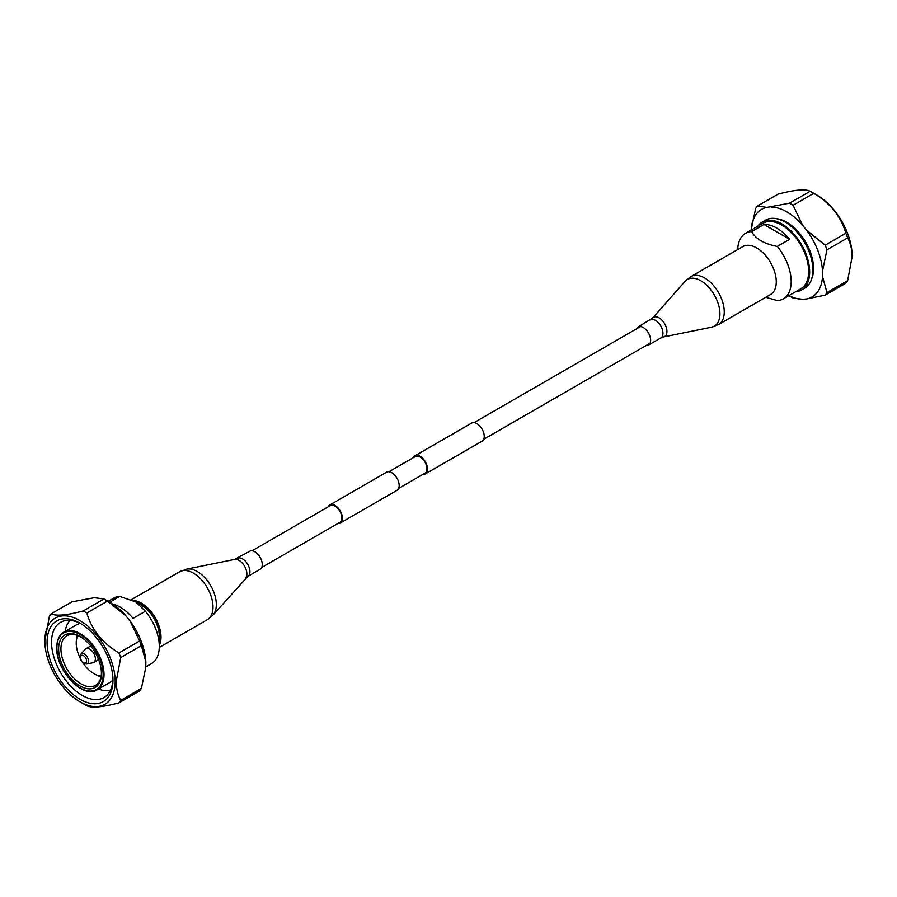<?xml version="1.0" encoding="UTF-8"?>
<svg xmlns="http://www.w3.org/2000/svg" width="897" height="897" viewBox="0 0 897 897"><rect width="100%" height="100%" fill="white"/><g stroke="black" fill="none" stroke-linecap="round" stroke-linejoin="round"><path stroke-width="1.35" d="M261.689 567.476L339.873 522.334A9.632 5.561 -120 0 0 341.353 514.62A9.632 5.561 -120 0 0 335.052 506.132A9.632 5.561 -120 0 0 330.242 505.65L252.057 550.792M337.866 523.5A10.439 6.021 -120 0 0 340.277 523.029A10.439 6.021 -120 0 0 341.869 514.665A10.439 6.021 -120 0 0 335.052 505.471A10.439 6.021 -120 0 0 329.838 504.955A10.439 6.021 -120 0 0 328.235 506.816M340.277 523.029L397.001 490.289A10.439 6.021 -120 0 0 398.593 481.924A10.439 6.021 -120 0 0 391.776 472.73A10.439 6.021 -120 0 0 386.562 472.214L329.838 504.955M422.947 474.378A10.439 6.021 -120 0 0 425.357 473.908A10.439 6.021 -120 0 0 426.961 465.543A10.439 6.021 -120 0 0 420.144 456.349A10.439 6.021 -120 0 0 414.919 455.833A10.439 6.021 -120 0 0 413.315 457.694M425.357 473.908L482.081 441.167A10.439 6.021 -120 0 0 483.674 432.803A10.439 6.021 -120 0 0 476.856 423.608A10.439 6.021 -120 0 0 471.643 423.092L414.919 455.833M398.604 488.428L424.954 473.212A9.632 5.561 -120 0 0 426.434 465.498A9.632 5.561 -120 0 0 420.144 457.01A9.632 5.561 -120 0 0 415.322 456.528L388.973 471.744M766.935 207.386A50.557 29.186 60 0 0 751.159 229.89L755.61 208.609A56.847 32.819 60 0 1 757.393 206.063L766.935 207.386L789.495 203.193A56.847 32.819 60 0 1 793.06 205.256L813.736 193.326C830.319 203.159 841.016 216.469 845.837 233.254A56.847 32.819 60 0 1 847.631 237.873C850.479 242.941 851.993 249.198 852.15 256.643L852.15 256.071A49.739 28.715 60 0 0 816.976 195.142L811.953 192.25A56.847 32.819 60 0 1 813.736 193.326M793.06 205.256L802.613 225.237L806.728 230.35L825.162 245.184L845.837 233.254M757.393 206.063L778.069 194.133C794.652 189.76 805.349 188.796 810.17 191.263A56.847 32.819 60 0 1 811.953 192.25M789.495 203.193L810.17 191.263M788.968 295.606A50.557 29.186 -120 0 0 802.613 299.318L793.06 297.995A56.847 32.819 -120 0 1 791.277 297.008L788.9 295.64M825.162 295.135L845.837 283.194A56.847 32.819 -120 0 0 847.631 280.649L826.956 292.579A56.847 32.819 -120 0 1 825.162 295.135L806.728 298.948A50.557 29.186 -120 0 0 822.504 276.433L826.956 292.579M802.613 299.318L806.728 298.948M800.83 288.756A37.82 21.831 -120 0 0 808.657 271.443A37.82 21.831 60 0 0 792.152 233.377A37.82 21.831 60 0 0 763.011 223.252L745.53 233.343A37.82 21.831 60 0 1 751.585 231.594C755.79 238.983 764.356 243.939 777.307 246.44A37.82 21.831 60 0 1 791.188 281.535A37.82 21.831 -120 0 1 783.35 298.847L800.83 288.756M765.758 297.288L777.307 300.585A37.82 21.831 -120 0 0 783.35 298.847M737.715 249.568A37.82 21.831 60 0 1 745.53 233.343M777.307 246.44L789.64 239.32L763.919 224.474A37.82 21.831 60 0 1 789.64 239.32M751.585 231.594L763.919 224.474M757.774 226.268A39.244 22.66 60 0 1 762.293 222.019A39.244 22.66 60 0 1 792.533 232.536A39.244 22.66 60 0 1 809.666 272.026A39.244 22.66 -120 0 1 801.537 289.989L804.777 288.116A39.244 22.66 -120 0 0 812.906 270.154A39.244 22.66 60 0 0 795.774 230.664A39.244 22.66 60 0 0 765.533 220.146L762.293 222.019M795.594 291.772A39.244 22.66 -120 0 0 801.537 289.989M811.594 279.113A37.82 21.831 -120 0 0 813.568 268.607A37.82 21.831 60 0 0 776.735 218.745M806.728 230.35A50.557 29.186 60 0 1 822.504 271.085L822.504 276.433M771.05 207.016A50.557 29.186 60 0 1 802.613 225.237M825.162 245.184A56.847 32.819 60 0 1 826.956 249.803L822.504 271.085M826.956 249.803L847.631 237.873M852.15 256.643L847.631 280.649M145.841 661.751L145.841 667.11L141.39 688.391A56.847 32.819 -120 0 1 139.607 690.937L118.931 702.867A56.847 32.819 -120 0 0 120.725 700.322C117.866 695.253 116.352 688.986 116.195 681.541L120.725 657.546A56.847 32.819 60 0 0 118.931 652.926C102.348 643.093 91.651 629.784 86.83 612.999L107.505 601.068L125.95 615.903L130.065 621.016A50.557 29.186 60 0 1 145.841 661.751L141.39 645.605L120.725 657.546M51.163 613.806C55.984 616.261 66.681 615.308 83.264 610.935L103.94 599.005L94.387 597.682L71.838 601.865L51.163 613.806A56.847 32.819 60 0 0 49.369 616.351L44.85 640.929A49.739 28.715 -120 0 0 80.024 701.846L85.047 704.75A56.847 32.819 -120 0 0 86.83 705.737C91.561 708.204 102.269 707.251 118.931 702.867M130.065 621.016L139.607 640.996L118.931 652.926M83.264 610.935A56.847 32.819 60 0 1 86.83 612.999M103.94 599.005A56.847 32.819 60 0 1 105.723 599.981A56.847 32.819 60 0 1 107.505 601.068M139.607 640.996A56.847 32.819 60 0 1 141.39 645.605M105.723 599.981L110.174 602.549A50.557 29.186 60 0 1 125.95 615.903M145.415 611.261L135.851 601.932L141.434 605.15A25.262 14.587 60 0 1 159.296 636.096L159.296 646.345A37.82 21.831 60 0 0 145.415 611.261L133.081 618.381A37.82 21.831 -120 0 0 112.551 604.029M108.1 601.36L113.65 598.153A37.82 21.831 60 0 1 119.693 596.404L109.613 602.235M135.851 601.932L119.693 596.404M145.841 666.908L151.47 663.657A37.82 21.831 -120 0 0 159.296 646.345M141.39 688.391L120.725 700.322M86.684 664.015L92.929 662.737A7.894 4.563 -120 0 0 93.748 662.434A7.894 4.563 -120 0 0 95.385 658.813A7.894 4.563 60 0 0 91.931 650.874A7.894 4.563 60 0 0 85.854 648.755A7.894 4.563 60 0 0 85.17 649.316L80.954 654.081A5.842 3.375 60 0 1 85.585 654.866A5.842 3.375 60 0 1 88.5 661.111A5.842 3.375 -120 0 1 86.684 664.015C82.928 663.791 80.708 661.392 80.035 656.795L80.954 654.081M85.854 648.755L89.913 646.412A7.894 4.563 60 0 1 90.799 646.087M93.748 662.434L97.807 660.08A7.894 4.563 -120 0 0 98.524 659.486M77.792 635.558A24.948 14.408 60 0 0 76.223 643.059A24.948 14.408 -120 0 0 80.203 658.252M82.692 662.569A24.948 14.408 -120 0 0 101.148 676.002M97.067 675.127A28.648 16.538 -120 0 0 100.991 676.887M76.514 639.539A28.648 16.538 60 0 1 76.951 635.255M80.607 636.859A28.648 16.538 60 0 0 66.86 635.76A28.648 16.538 60 0 0 60.929 648.879A28.648 16.538 -120 0 0 73.431 677.706A28.648 16.538 -120 0 0 95.508 685.375A28.648 16.538 -120 0 0 101.428 672.918M58.608 648.879A30.285 17.48 60 0 1 80.024 636.511A30.285 17.48 60 0 1 101.439 673.602L101.439 673.602A30.285 17.48 -120 0 1 80.024 685.97A30.285 17.48 -120 0 1 58.608 648.879M56.903 647.376A33.324 19.241 60 0 1 63.81 632.127L76.537 624.772A33.324 19.241 60 0 1 80.27 623.426M80.248 688.055A33.324 19.241 -120 0 0 97.123 689.838L109.86 682.482A33.324 19.241 -120 0 0 112.899 679.926M98.535 689.019A41.06 23.703 -120 0 0 110.409 690.342M65.212 631.32A41.06 23.703 60 0 1 70.011 620.365M81.156 623.886A43.426 25.071 60 0 0 60.548 622.339A43.426 25.071 60 0 0 51.544 642.218A43.426 25.071 -120 0 0 70.504 685.925A43.426 25.071 -120 0 0 103.962 697.552A43.426 25.071 -120 0 0 112.944 678.928M47.081 642.218A46.577 26.899 60 0 1 80.024 623.202A46.577 26.899 60 0 1 112.966 680.251A46.577 26.899 -120 0 1 80.024 699.268A46.577 26.899 -120 0 1 47.081 642.218M80.024 701.846A49.739 28.715 -120 0 0 115.197 681.541A49.739 28.715 60 0 0 80.024 620.623A49.739 28.715 60 0 0 44.85 640.929M756.709 247.964A27.672 15.978 60 0 1 774.784 272.352A27.672 15.978 60 0 1 770.545 294.53L718.531 324.557A27.672 15.978 60 0 0 722.769 302.379A27.672 15.978 60 0 0 704.694 277.992A27.672 15.978 60 0 0 690.858 276.624L742.862 246.597A27.672 15.978 60 0 1 756.709 247.964M636.444 328.863A10.428 6.021 60 0 1 638.047 327.024A10.428 6.021 60 0 1 643.261 327.54A10.428 6.021 60 0 1 650.078 336.734A10.428 6.021 60 0 1 648.475 345.087A10.428 6.021 60 0 1 646.075 345.547M159.296 643.575A26.876 15.518 -120 0 0 141.266 603.748A26.876 15.518 -120 0 0 134.909 601.405M159.296 645.324A27.672 15.978 -120 0 0 141.266 603.087A27.672 15.978 -120 0 0 133.137 600.53M237.357 558.36A10.428 6.021 -120 0 1 242.504 558.842A10.428 6.021 -120 0 1 249.366 568.025A10.428 6.021 -120 0 1 247.785 576.423L260.085 569.315A10.428 6.021 -120 0 0 261.677 560.917A10.428 6.021 -120 0 0 254.815 551.733A10.428 6.021 -120 0 0 249.658 551.251L234.644 559.403L186.598 569.147L179.613 571.781L131.242 599.712M80.495 657.445A4.317 2.489 -120 0 0 83.544 662.726A4.317 2.489 -120 0 0 86.594 660.966A4.317 2.489 60 0 0 83.544 655.685A4.317 2.489 60 0 0 80.495 657.445M56.903 647.892A32.684 18.871 -120 0 0 80.024 687.932A32.684 18.871 -120 0 0 103.133 674.578A32.684 18.871 60 0 0 80.024 634.549A32.684 18.871 60 0 0 56.903 647.892M97.123 689.838A33.324 19.241 -120 0 0 104.03 674.578A33.324 19.241 60 0 0 89.487 641.052A33.324 19.241 60 0 0 63.81 632.127C59.168 634.986 56.803 640.155 56.724 647.634C55.692 670.294 83.275 699.492 97.123 689.838M638.047 327.024L652.601 318.087L685.073 281.355A26.955 15.563 60 0 1 700.86 280.783A26.955 15.563 60 0 1 719.091 306.875A26.955 15.563 60 0 1 711.534 327.203L718.531 324.557M652.601 318.087A11.089 6.402 60 0 1 659.104 317.852A11.089 6.402 60 0 1 666.594 328.582A11.089 6.402 60 0 1 663.488 336.947L711.534 327.203M650.359 319.915A10.428 6.021 60 0 1 655.572 320.431A10.428 6.021 60 0 1 662.378 329.625A10.428 6.021 60 0 1 660.786 337.978L663.488 336.947M247.785 576.423L213.071 614.983L207.285 619.715A27.672 15.978 -120 0 0 211.49 597.436A27.672 15.978 -120 0 0 193.281 573.06A27.672 15.978 -120 0 0 179.613 571.781M213.071 614.983A26.955 15.563 -120 0 0 214.069 592.827A26.955 15.563 -120 0 0 197.116 571.434A26.955 15.563 -120 0 0 186.598 569.147M245.531 578.251A11.089 6.402 -120 0 0 245.946 569.135A11.089 6.402 -120 0 0 238.972 560.345A11.089 6.402 -120 0 0 234.644 559.403M483.685 439.306L650.078 343.248M474.053 422.622L640.447 326.564M648.475 345.087L660.786 337.978M685.073 281.355L690.858 276.624M207.285 619.715L159.285 647.432"/></g></svg>

